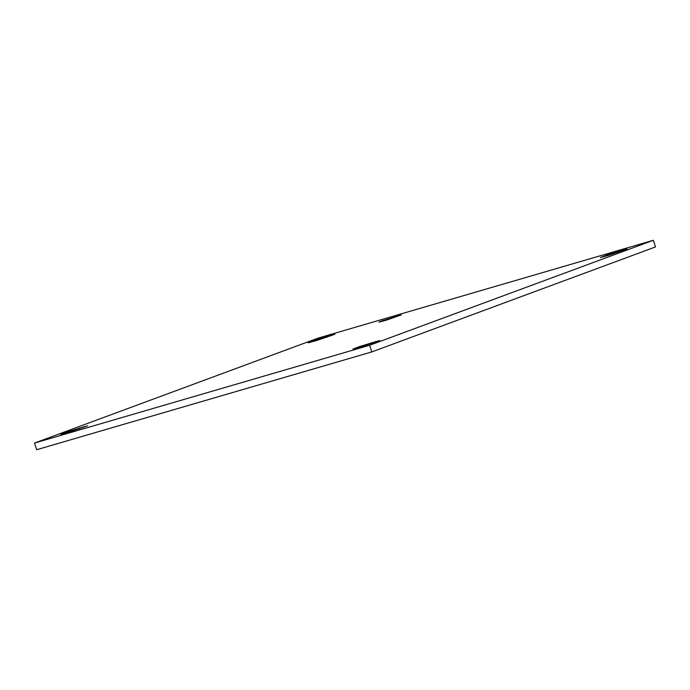 <?xml version="1.0" encoding="UTF-8"?>
<svg xmlns="http://www.w3.org/2000/svg" width="690" height="690" viewBox="0 0 690 690"><rect width="100%" height="100%" fill="white"/><g stroke="black" fill="none" stroke-linecap="round" stroke-linejoin="round"><path stroke-width="1.03" d="M381.596 321.005L401.425 314.847L386.374 320.143L378.939 322.152L381.596 321.005M316.374 340.61L308.137 342.818L314.588 340.325L334.883 334.262L316.374 340.61M361.189 346.872L352.952 349.08L359.412 346.587L379.707 340.532L361.189 346.872M608.511 255.352L600.274 257.56L606.726 255.067L627.02 249.012L608.511 255.352M69.052 432.13L60.815 434.338L67.275 431.845L87.57 425.782L69.052 432.13M369.624 345.267L34.5 443.066L36.665 449.716L371.789 351.926L655.5 246.934L653.335 240.284L369.624 345.267L371.789 351.926M34.5 443.066L318.211 338.074L653.335 240.284M326.905 337.272L326.646 336.47M331.096 335.823L330.907 335.228M371.729 343.542L371.47 342.74M375.921 342.093L375.722 341.498M619.042 252.023L618.783 251.22M623.234 250.573L623.044 249.978M79.592 428.792L79.333 427.99M83.783 427.343L83.585 426.748"/></g></svg>

